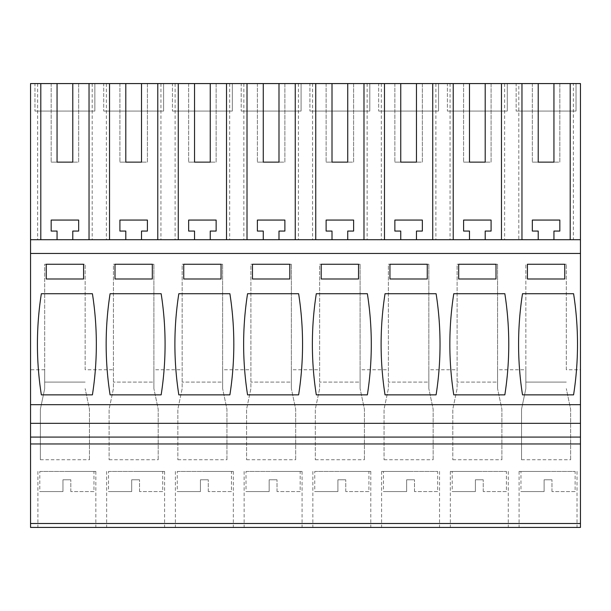 <?xml version="1.0" encoding="UTF-8"?>
<svg xmlns="http://www.w3.org/2000/svg" width="611" height="611" viewBox="0 0 611 611"><rect width="100%" height="100%" fill="white"/><g stroke="black" fill="none" stroke-linecap="round" stroke-linejoin="round"><path stroke-width="0.46" stroke-dasharray="3.06 2.29" d="M504.625 83.577L504.625 239.711L518.8 239.711L518.8 83.577L30.55 83.577L30.55 369.754L44.687 369.754L44.687 264.257L85.15 264.257L44.687 264.257L44.687 388.634L40.372 409.194L40.372 459.762L40.372 409.194L44.687 388.634L44.687 369.754M518.8 83.577L573.362 83.577L573.362 239.711L580.45 239.711L580.45 527.423L30.55 527.423L30.55 369.754M125.797 83.577L119.909 83.577L125.797 83.577L125.797 162.136L119.909 162.136L125.797 162.136M141.515 83.577L147.404 83.577L147.404 162.136L141.515 162.136L147.404 162.136L147.404 83.577L141.515 83.577L141.515 162.136M194.535 83.577L188.646 83.577L194.535 83.577L194.535 162.136L188.646 162.136L194.535 162.136M210.253 83.577L216.141 83.577L216.141 162.136L210.253 162.136L216.141 162.136L216.141 83.577L210.253 83.577L210.253 162.136M263.272 83.577L257.384 83.577L263.272 83.577L263.272 162.136L257.384 162.136L263.272 162.136M278.99 83.577L284.879 83.577L284.879 162.136L278.99 162.136L284.879 162.136L284.879 83.577L278.99 83.577L278.99 162.136M332.01 83.577L326.121 83.577L332.01 83.577L332.01 162.136L326.121 162.136L332.01 162.136M347.728 83.577L353.616 83.577L353.616 162.136L347.728 162.136L353.616 162.136L353.616 83.577L347.728 83.577L347.728 162.136M400.747 83.577L394.859 83.577L400.747 83.577L400.747 162.136L394.859 162.136L400.747 162.136M416.465 83.577L422.354 83.577L422.354 162.136L416.465 162.136L422.354 162.136L422.354 83.577L416.465 83.577L416.465 162.136M469.485 83.577L463.596 83.577L469.485 83.577L469.485 162.136L463.596 162.136L469.485 162.136M485.203 83.577L491.091 83.577L491.091 162.136L485.203 162.136L491.091 162.136L491.091 83.577L485.203 83.577L485.203 162.136M538.222 83.577L532.334 83.577L538.222 83.577L538.222 162.136L532.334 162.136L538.222 162.136M553.94 83.577L559.829 83.577L559.829 162.136L553.94 162.136L559.829 162.136L559.829 83.577L553.94 83.577L553.94 162.136M573.362 83.577L580.45 83.577L580.45 239.711L553.94 239.711L553.94 231.065L559.829 231.065L559.829 220.067L532.334 220.067L532.334 231.065L538.222 231.065L538.222 239.711L553.94 239.711M57.06 83.577L51.171 83.577L57.06 83.577L57.06 162.136L51.171 162.136L57.06 162.136M72.778 83.577L78.666 83.577L78.666 162.136L72.778 162.136L78.666 162.136L78.666 83.577L72.778 83.577L72.778 162.136M516.135 83.577L576.028 83.577L576.028 111.072L516.135 111.072L576.028 111.072L576.028 83.577L516.135 83.577L516.135 111.072L516.135 83.577M241.185 83.577L301.078 83.577L301.078 111.072L241.185 111.072L301.078 111.072L301.078 83.577L241.185 83.577L241.185 111.072L241.185 83.577M447.397 83.577L507.29 83.577L507.29 111.072L447.397 111.072L507.29 111.072L507.29 83.577L447.397 83.577L447.397 111.072L447.397 83.577M309.922 83.577L369.815 83.577L369.815 111.072L309.922 111.072L369.815 111.072L369.815 83.577L309.922 83.577L309.922 111.072L309.922 83.577M103.71 83.577L163.603 83.577L163.603 111.072L103.71 111.072L163.603 111.072L163.603 83.577L103.71 83.577L103.71 111.072L103.71 83.577M34.972 83.577L94.865 83.577L94.865 111.072L34.972 111.072L94.865 111.072L94.865 83.577L34.972 83.577L34.972 111.072L34.972 83.577M378.66 83.577L438.553 83.577L438.553 111.072L378.66 111.072L438.553 111.072L438.553 83.577L378.66 83.577L378.66 111.072L378.66 83.577M172.447 83.577L232.34 83.577L232.34 111.072L172.447 111.072L232.34 111.072L232.34 83.577L172.447 83.577L172.447 111.072L172.447 83.577M37.638 83.577L37.638 239.711L30.55 239.711L580.45 239.711M92.2 83.577L92.2 239.711L37.638 239.711M92.2 239.711L504.625 239.711M573.362 239.711L518.8 239.711M30.55 253.458L580.45 253.458M497.575 369.754L497.575 388.634L497.575 382.096L457.112 382.096L497.575 382.096L497.575 264.257L497.575 369.754L525.85 369.754L525.85 264.257L566.313 264.257L525.85 264.257L525.85 388.634L521.534 409.194L521.534 459.762L521.534 409.194L525.85 388.634L525.85 369.754M497.575 264.257L457.112 264.257L457.112 388.634L452.797 409.194L452.797 459.762L452.797 409.194L457.112 388.634L457.112 264.257L497.575 264.257M428.838 369.754L428.838 388.634L428.838 382.096L388.375 382.096L428.838 382.096L428.838 264.257L428.838 369.754L457.112 369.754M428.838 264.257L388.375 264.257L388.375 388.634L384.059 409.194L384.059 459.762L384.059 409.194L388.375 388.634L388.375 264.257L428.838 264.257M360.1 369.754L360.1 388.634L360.1 382.096L319.637 382.096L360.1 382.096L360.1 264.257L360.1 369.754L388.375 369.754M360.1 264.257L319.637 264.257L319.637 388.634L315.322 409.194L315.322 459.762L315.322 409.194L319.637 388.634L319.637 264.257L360.1 264.257M291.363 369.754L291.363 388.634L291.363 382.096L250.9 382.096L291.363 382.096L291.363 264.257L291.363 369.754L319.637 369.754M291.363 264.257L250.9 264.257L250.9 388.634L246.584 409.194L246.584 459.762L246.584 409.194L250.9 388.634L250.9 264.257L291.363 264.257M222.625 369.754L222.625 388.634L222.625 382.096L182.162 382.096L222.625 382.096L222.625 264.257L222.625 369.754L250.9 369.754M222.625 264.257L182.162 264.257L182.162 388.634L177.847 409.194L177.847 459.762L177.847 409.194L182.162 388.634L182.162 264.257L222.625 264.257M153.888 369.754L153.888 388.634L153.888 382.096L113.425 382.096L153.888 382.096L153.888 264.257L153.888 369.754L182.162 369.754M153.888 264.257L113.425 264.257L113.425 388.634L109.109 409.194L109.109 459.762L109.109 409.194L113.425 388.634L113.425 264.257L153.888 264.257M85.15 369.754L85.15 264.257L85.15 369.754L113.425 369.754M566.313 369.754L566.313 264.257L566.313 369.754L580.45 369.754M40.372 459.755L89.466 459.755M89.466 459.762L89.466 409.194L85.15 388.634L89.466 409.194L89.466 459.762M109.109 459.755L158.203 459.755M158.203 459.762L158.203 409.194L153.888 388.634L158.203 409.194L158.203 459.762M177.847 459.755L226.941 459.755M226.941 459.762L226.941 409.194L222.625 388.634L226.941 409.194L226.941 459.762M246.584 459.755L295.678 459.755M295.678 459.762L295.678 409.194L291.363 388.634L295.678 409.194L295.678 459.762M315.322 459.755L364.416 459.755M364.416 459.762L364.416 409.194L360.1 388.634L364.416 409.194L364.416 459.762M384.059 459.755L433.153 459.755M433.153 459.762L433.153 409.194L428.838 388.634L433.153 409.194L433.153 459.762M452.797 459.755L501.891 459.755M501.891 459.762L501.891 409.194L497.575 388.634L501.891 409.194L501.891 459.762M521.534 459.755L570.628 459.755M570.628 459.762L570.628 409.194L566.313 388.634L570.628 409.194L570.628 459.762M66.882 527.423L95.851 527.423L66.882 527.423M341.832 527.423L312.863 527.423L341.832 527.423M135.619 527.423L164.588 527.423L135.619 527.423M204.357 527.423L175.388 527.423L204.357 527.423M479.307 527.423L450.338 527.423L479.307 527.423M410.569 527.423L381.6 527.423L410.569 527.423M273.094 527.423L302.063 527.423L273.094 527.423M548.044 527.423L519.075 527.423L548.044 527.423M30.55 443.96L580.45 443.96M30.55 404.681L580.45 404.681M538.222 239.711L485.203 239.711L485.203 231.065L491.091 231.065L491.091 220.067L463.596 220.067L463.596 231.065L469.485 231.065L469.485 239.711L485.203 239.711M469.485 239.711L416.465 239.711L416.465 231.065L422.354 231.065L422.354 220.067L394.859 220.067L394.859 231.065L400.747 231.065L400.747 239.711L416.465 239.711M400.747 239.711L347.728 239.711L347.728 231.065L353.616 231.065L353.616 220.067L326.121 220.067L326.121 231.065L332.01 231.065L332.01 239.711L347.728 239.711M332.01 239.711L278.99 239.711L278.99 231.065L284.879 231.065L284.879 220.067L257.384 220.067L257.384 231.065L263.272 231.065L263.272 239.711L278.99 239.711M263.272 239.711L210.253 239.711L210.253 231.065L216.141 231.065L216.141 220.067L188.646 220.067L188.646 231.065L194.535 231.065L194.535 239.711L210.253 239.711M194.535 239.711L141.515 239.711L141.515 231.065L147.404 231.065L147.404 220.067L119.909 220.067L119.909 231.065L125.797 231.065L125.797 239.711L141.515 239.711M125.797 239.711L72.778 239.711L72.778 231.065L78.666 231.065L78.666 220.067L51.171 220.067L51.171 231.065L57.06 231.065L57.06 239.711L72.778 239.711M57.06 239.711L30.55 239.711M106.375 83.577L106.375 239.711M51.171 83.577L51.171 162.136L51.171 83.577M85.15 382.096L44.687 382.096L85.15 382.096M66.882 471.432L95.851 471.432L66.882 471.432M46.26 278.99L83.577 278.99L83.577 264.257L46.26 264.257L46.26 278.99M41.349 293.715A327.519 327.519 0 0 0 41.349 394.859L92.414 394.859A327.519 327.519 0 0 0 92.414 293.715L41.349 293.715M532.334 83.577L532.334 162.136L532.334 83.577M527.423 278.99L527.423 264.257L564.74 264.257L564.74 278.99L527.423 278.99M522.512 293.715L573.576 293.715A327.519 327.519 0 0 1 573.576 394.859L522.512 394.859A327.519 327.519 0 0 1 522.512 293.715M548.044 471.432L519.075 471.432L548.044 471.432M566.313 382.096L525.85 382.096L566.313 382.096M135.619 471.432L164.588 471.432L135.619 471.432M175.113 83.577L175.113 239.711M160.937 83.577L160.937 239.711M119.909 83.577L119.909 162.136L119.909 83.577M114.998 278.99L114.998 264.257L152.315 264.257L152.315 278.99L114.998 278.99M110.087 293.715L161.151 293.715A327.519 327.519 0 0 1 161.151 394.859L110.087 394.859A327.519 327.519 0 0 1 110.087 293.715M204.357 471.432L233.326 471.432L204.357 471.432M243.85 83.577L243.85 239.711M229.675 83.577L229.675 239.711M188.646 83.577L188.646 162.136L188.646 83.577M183.735 278.99L183.735 264.257L221.052 264.257L221.052 278.99L183.735 278.99M178.824 293.715L229.889 293.715A327.519 327.519 0 0 1 229.889 394.859L178.824 394.859A327.519 327.519 0 0 1 178.824 293.715M273.094 471.432L302.063 471.432L273.094 471.432M312.588 83.577L312.588 239.711M298.412 83.577L298.412 239.711M257.384 83.577L257.384 162.136L257.384 83.577M252.473 278.99L252.473 264.257L289.79 264.257L289.79 278.99L252.473 278.99M247.562 293.715L298.626 293.715A327.519 327.519 0 0 1 298.626 394.859L247.562 394.859A327.519 327.519 0 0 1 247.562 293.715M341.832 471.432L370.801 471.432L341.832 471.432M381.325 83.577L381.325 239.711M367.15 83.577L367.15 239.711M326.121 83.577L326.121 162.136L326.121 83.577M321.21 278.99L321.21 264.257L358.527 264.257L358.527 278.99L321.21 278.99M316.299 293.715L367.364 293.715A327.519 327.519 0 0 1 367.364 394.859L316.299 394.859A327.519 327.519 0 0 1 316.299 293.715M410.569 471.432L381.6 471.432L410.569 471.432M450.063 83.577L450.063 239.711M435.887 83.577L435.887 239.711M394.859 83.577L394.859 162.136L394.859 83.577M389.948 278.99L389.948 264.257L427.265 264.257L427.265 278.99L389.948 278.99M385.037 293.715L436.101 293.715A327.519 327.519 0 0 1 436.101 394.859L385.037 394.859A327.519 327.519 0 0 1 385.037 293.715M479.307 471.432L450.338 471.432L479.307 471.432M463.596 83.577L463.596 162.136L463.596 83.577M458.685 278.99L458.685 264.257L496.002 264.257L496.002 278.99L458.685 278.99M453.774 293.715L504.839 293.715A327.519 327.519 0 0 1 504.839 394.859L453.774 394.859A327.519 327.519 0 0 1 453.774 293.715M39.799 471.432L93.964 471.432L39.799 471.432L39.799 491.572L62.956 491.572L62.956 479.788L70.807 479.788L62.956 479.788L62.956 491.572L39.799 491.572M93.964 491.572L70.807 491.572L93.964 491.572L93.964 471.432M70.807 491.572L70.807 479.788L70.807 491.572M108.537 471.432L162.702 471.432L108.537 471.432L108.537 491.572L131.693 491.572L131.693 479.788L139.545 479.788L131.693 479.788L131.693 491.572L108.537 491.572M162.702 491.572L139.545 491.572L162.702 491.572L162.702 471.432M139.545 491.572L139.545 479.788L139.545 491.572M177.274 471.432L231.439 471.432L177.274 471.432L177.274 491.572L200.431 491.572L200.431 479.788L208.282 479.788L200.431 479.788L200.431 491.572L177.274 491.572M231.439 491.572L208.282 491.572L231.439 491.572L231.439 471.432M208.282 491.572L208.282 479.788L208.282 491.572M246.012 471.432L300.177 471.432L246.012 471.432L246.012 491.572L269.168 491.572L269.168 479.788L277.02 479.788L269.168 479.788L269.168 491.572L246.012 491.572M300.177 491.572L277.02 491.572L300.177 491.572L300.177 471.432M277.02 491.572L277.02 479.788L277.02 491.572M314.749 471.432L368.914 471.432L314.749 471.432L314.749 491.572L337.906 491.572L337.906 479.788L345.757 479.788L337.906 479.788L337.906 491.572L314.749 491.572M368.914 491.572L345.757 491.572L368.914 491.572L368.914 471.432M345.757 491.572L345.757 479.788L345.757 491.572M383.487 471.432L437.652 471.432L383.487 471.432L383.487 491.572L406.643 491.572L406.643 479.788L414.495 479.788L406.643 479.788L406.643 491.572L383.487 491.572M437.652 491.572L414.495 491.572L437.652 491.572L437.652 471.432M414.495 491.572L414.495 479.788L414.495 491.572M452.224 471.432L506.389 471.432L452.224 471.432L452.224 491.572L475.381 491.572L475.381 479.788L483.232 479.788L475.381 479.788L475.381 491.572L452.224 491.572M506.389 491.572L483.232 491.572L506.389 491.572L506.389 471.432M483.232 491.572L483.232 479.788L483.232 491.572M520.962 471.432L575.127 471.432L520.962 471.432L520.962 491.572L544.118 491.572L544.118 479.788L551.97 479.788L544.118 479.788L544.118 491.572L520.962 491.572M575.127 491.572L551.97 491.572L575.127 491.572L575.127 471.432M551.97 491.572L551.97 479.788L551.97 491.572M95.851 471.432L95.851 527.423M37.913 471.432L37.913 527.423M577.013 471.432L577.013 527.423M519.075 471.432L519.075 527.423M164.588 471.432L164.588 527.423M106.65 471.432L106.65 527.423M233.326 471.432L233.326 527.423M175.388 471.432L175.388 527.423M302.063 471.432L302.063 527.423M244.125 471.432L244.125 527.423M370.801 471.432L370.801 527.423M312.863 471.432L312.863 527.423M439.538 471.432L439.538 527.423M381.6 471.432L381.6 527.423M508.276 471.432L508.276 527.423M450.338 471.432L450.338 527.423"/><path stroke-width="0.92" d="M30.55 523.497L30.55 527.423L580.45 527.423L580.45 523.497L30.55 523.497L30.55 443.96L580.45 443.96L580.45 523.497M57.06 162.136L72.778 162.136L57.06 162.136L57.06 83.577L30.55 83.577L30.55 443.96M57.06 83.577L501.463 83.577L501.463 239.711M538.222 162.136L553.94 162.136L538.222 162.136L538.222 83.577L501.463 83.577M538.222 83.577L570.2 83.577L570.2 239.711M30.55 253.458L580.45 253.458L580.45 83.577L570.2 83.577M30.55 437.086L580.45 437.086L580.45 443.96M30.55 423.339L580.45 423.339L580.45 437.086M30.55 404.681L580.45 404.681L580.45 423.339M580.45 253.458L580.45 404.681M41.349 293.715L92.414 293.715A327.519 327.519 0 0 1 92.414 394.859L41.349 394.859A327.519 327.519 0 0 1 41.349 293.715M83.577 278.99L83.577 264.257L46.26 264.257L46.26 278.99L83.577 278.99M289.79 278.99L289.79 264.257L252.473 264.257L252.473 278.99L289.79 278.99M247.562 293.715L298.626 293.715A327.519 327.519 0 0 1 298.626 394.859L247.562 394.859A327.519 327.519 0 0 1 247.562 293.715M358.527 264.257L321.21 264.257L321.21 278.99L358.527 278.99L358.527 264.257M316.299 293.715A327.519 327.519 0 0 0 316.299 394.859L367.364 394.859A327.519 327.519 0 0 0 367.364 293.715L316.299 293.715M152.315 278.99L152.315 264.257L114.998 264.257L114.998 278.99L152.315 278.99M161.151 394.859L110.087 394.859A327.519 327.519 0 0 1 110.087 293.715L161.151 293.715A327.519 327.519 0 0 1 161.151 394.859M183.735 278.99L221.052 278.99L221.052 264.257L183.735 264.257L183.735 278.99M229.889 394.859A327.519 327.519 0 0 0 229.889 293.715L178.824 293.715A327.519 327.519 0 0 0 178.824 394.859L229.889 394.859M504.839 394.859L453.774 394.859A327.519 327.519 0 0 1 453.774 293.715L504.839 293.715A327.519 327.519 0 0 1 504.839 394.859M458.685 278.99L458.685 264.257L496.002 264.257L496.002 278.99L458.685 278.99M385.037 293.715A327.519 327.519 0 0 0 385.037 394.859L436.101 394.859A327.519 327.519 0 0 0 436.101 293.715L385.037 293.715M427.265 264.257L389.948 264.257L389.948 278.99L427.265 278.99L427.265 264.257M573.576 394.859A327.519 327.519 0 0 0 573.576 293.715L522.512 293.715A327.519 327.519 0 0 0 522.512 394.859L573.576 394.859M564.74 264.257L527.423 264.257L527.423 278.99L564.74 278.99L564.74 264.257M30.55 239.711L580.45 239.711M40.8 83.577L40.8 239.711M89.038 239.711L89.038 83.577M72.778 162.136L72.778 83.577M109.537 83.577L109.537 239.711M57.06 239.711L57.06 231.065L51.171 231.065L51.171 220.067L78.666 220.067L78.666 231.065L72.778 231.065L72.778 239.711M521.962 83.577L521.962 239.711M553.94 162.136L553.94 83.577M538.222 239.711L538.222 231.065L532.334 231.065L532.334 220.067L559.829 220.067L559.829 231.065L553.94 231.065L553.94 239.711M157.775 239.711L157.775 83.577M125.797 83.577L125.797 162.136L141.515 162.136L141.515 83.577M125.797 162.136L141.515 162.136M178.275 83.577L178.275 239.711M125.797 239.711L125.797 231.065L119.909 231.065L119.909 220.067L147.404 220.067L147.404 231.065L141.515 231.065L141.515 239.711M226.513 239.711L226.513 83.577M194.535 83.577L194.535 162.136L210.253 162.136L210.253 83.577M194.535 162.136L210.253 162.136M247.012 83.577L247.012 239.711M194.535 239.711L194.535 231.065L188.646 231.065L188.646 220.067L216.141 220.067L216.141 231.065L210.253 231.065L210.253 239.711M295.25 239.711L295.25 83.577M263.272 83.577L263.272 162.136L278.99 162.136L278.99 83.577M263.272 162.136L278.99 162.136M315.75 83.577L315.75 239.711M263.272 239.711L263.272 231.065L257.384 231.065L257.384 220.067L284.879 220.067L284.879 231.065L278.99 231.065L278.99 239.711M363.988 239.711L363.988 83.577M332.01 83.577L332.01 162.136L347.728 162.136L347.728 83.577M332.01 162.136L347.728 162.136M384.487 83.577L384.487 239.711M332.01 239.711L332.01 231.065L326.121 231.065L326.121 220.067L353.616 220.067L353.616 231.065L347.728 231.065L347.728 239.711M432.725 239.711L432.725 83.577M400.747 83.577L400.747 162.136L416.465 162.136L416.465 83.577M400.747 162.136L416.465 162.136M453.225 83.577L453.225 239.711M400.747 239.711L400.747 231.065L394.859 231.065L394.859 220.067L422.354 220.067L422.354 231.065L416.465 231.065L416.465 239.711M469.485 83.577L469.485 162.136L485.203 162.136L485.203 83.577M469.485 162.136L485.203 162.136M469.485 239.711L469.485 231.065L463.596 231.065L463.596 220.067L491.091 220.067L491.091 231.065L485.203 231.065L485.203 239.711"/></g></svg>
